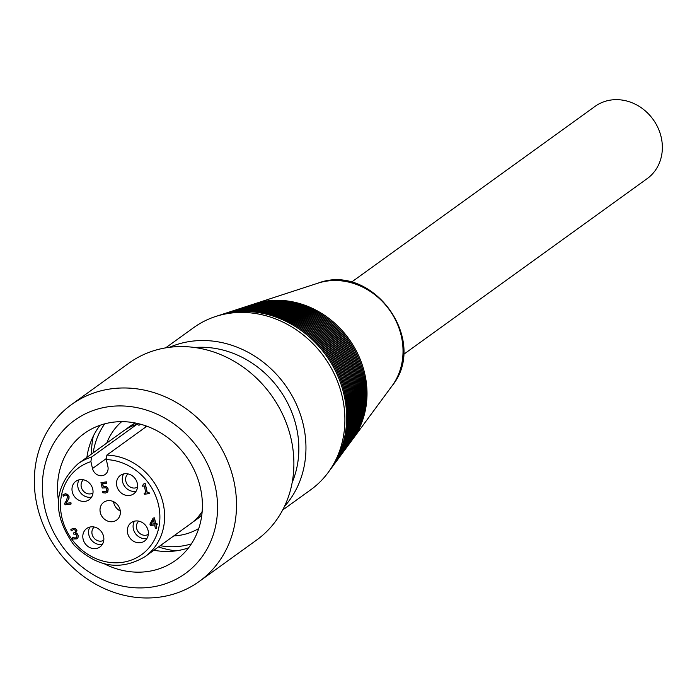 <?xml version="1.0" encoding="UTF-8"?>
<svg xmlns="http://www.w3.org/2000/svg" width="697" height="697" viewBox="0 0 697 697"><rect width="100%" height="100%" fill="white"/><g stroke="black" fill="none" stroke-linecap="round" stroke-linejoin="round"><path stroke-width="1.05" d="M194.794 347.507A94.539 83.788 54.2 0 1 279.183 389.24A94.539 83.788 54.2 0 1 292.182 482.472M284.437 506.492A99.993 88.615 -125.8 0 0 285.151 384.927A99.993 88.615 -125.8 0 0 169.554 347.289M165.616 347.873L193.714 327.599A99.993 88.615 54.2 0 1 215.573 316.516A99.993 88.615 54.2 0 1 324.088 356.829A99.993 88.615 54.2 0 1 328.148 472.522A99.993 88.615 54.2 0 1 310.74 489.782L282.642 510.056M328.148 472.522L330.09 469.891A98.957 87.7 -125.8 0 0 326.074 355.4A98.957 87.7 -125.8 0 0 218.692 315.497L215.573 316.516M339.787 380.815A97.144 86.088 -125.8 0 0 306.279 334.377M219.468 315.253A98.443 87.238 54.2 0 1 220.243 314.992A98.443 87.238 54.2 0 1 234.793 311.707A98.443 87.238 54.2 0 1 331.659 361.577A98.443 87.238 54.2 0 1 331.066 468.567A98.443 87.238 54.2 0 1 330.578 469.229M331.066 468.567L332.033 467.251A97.92 86.776 -125.8 0 0 328.06 353.971A97.92 86.776 -125.8 0 0 221.803 314.486L220.243 314.992M341.626 379.107A96.099 85.165 -125.8 0 0 308.475 333.166M222.587 314.234A97.397 86.315 54.2 0 1 223.362 313.981A97.397 86.315 54.2 0 1 237.747 310.723A97.397 86.315 54.2 0 1 333.593 360.07A97.397 86.315 54.2 0 1 333.009 465.936A97.397 86.315 54.2 0 1 332.521 466.589M333.009 465.936L333.976 464.62A96.883 85.853 -125.8 0 0 330.047 352.534A96.883 85.853 -125.8 0 0 224.913 313.476L223.362 313.981M343.464 377.408A95.062 84.241 -125.8 0 0 310.67 331.955M225.697 313.223A96.36 85.4 54.2 0 1 226.473 312.962A96.36 85.4 54.2 0 1 240.709 309.747A96.36 85.4 54.2 0 1 335.536 358.563A96.36 85.4 54.2 0 1 334.952 463.305A96.36 85.4 54.2 0 1 334.464 463.958M334.952 463.305L335.919 461.98A95.837 84.938 -125.8 0 0 332.033 351.105A95.837 84.938 -125.8 0 0 228.032 312.456L226.473 312.962M345.311 375.709A94.025 83.326 -125.8 0 0 312.866 330.744M228.808 312.212A95.323 84.476 54.2 0 1 229.583 311.951A95.323 84.476 54.2 0 1 243.671 308.771A95.323 84.476 54.2 0 1 337.47 357.056A95.323 84.476 54.2 0 1 336.895 460.665A95.323 84.476 54.2 0 1 336.407 461.318M336.895 460.665L337.871 459.349A94.801 84.015 -125.8 0 0 334.02 349.667A94.801 84.015 -125.8 0 0 231.143 311.446L229.583 311.951M347.15 374.001A92.989 82.403 -125.8 0 0 315.061 329.533M231.927 311.193A94.287 83.553 54.2 0 1 232.702 310.94A94.287 83.553 54.2 0 1 246.625 307.786A94.287 83.553 54.2 0 1 339.404 355.548A94.287 83.553 54.2 0 1 338.838 458.034A94.287 83.553 54.2 0 1 338.35 458.687M338.838 458.034L339.814 456.718A93.764 83.091 -125.8 0 0 336.006 348.239A93.764 83.091 -125.8 0 0 234.253 310.435L232.702 310.94M348.988 372.303A91.943 81.479 -125.8 0 0 317.257 328.331M235.037 310.182A93.241 82.629 54.2 0 1 235.813 309.921A93.241 82.629 54.2 0 1 249.587 306.811A93.241 82.629 54.2 0 1 341.347 354.05A93.241 82.629 54.2 0 1 340.781 455.394A93.241 82.629 54.2 0 1 340.293 456.047M340.781 455.394L341.757 454.078A92.727 82.176 -125.8 0 0 337.984 346.801A92.727 82.176 -125.8 0 0 237.372 309.416L235.813 309.921M350.826 370.595A90.906 80.564 -125.8 0 0 319.453 327.12M238.147 309.163A92.204 81.715 54.2 0 1 238.923 308.91A92.204 81.715 54.2 0 1 252.549 305.826A92.204 81.715 54.2 0 1 343.281 352.543A92.204 81.715 54.2 0 1 342.724 452.762A92.204 81.715 54.2 0 1 342.236 453.416M342.724 452.762L343.699 451.447A91.682 81.253 -125.8 0 0 339.97 345.372A91.682 81.253 -125.8 0 0 240.482 308.405L238.923 308.91M352.673 368.896A89.869 79.641 -125.8 0 0 321.648 325.908M241.258 308.152A91.168 80.791 54.2 0 1 242.033 307.9A91.168 80.791 54.2 0 1 255.503 304.85A91.168 80.791 54.2 0 1 345.215 351.035A91.168 80.791 54.2 0 1 344.666 450.123A91.168 80.791 54.2 0 1 344.179 450.785M344.666 450.123L345.642 448.807A90.645 80.329 -125.8 0 0 341.957 343.935A90.645 80.329 -125.8 0 0 243.593 307.386L242.033 307.9M354.512 367.197A88.833 78.717 -125.8 0 0 323.844 324.697M244.377 307.142A90.131 79.867 54.2 0 1 245.152 306.88A90.131 79.867 54.2 0 1 258.465 303.875A90.131 79.867 54.2 0 1 347.158 349.528A90.131 79.867 54.2 0 1 346.609 447.491A90.131 79.867 54.2 0 1 346.121 448.145M346.609 447.491L347.585 446.176A89.608 79.414 -125.8 0 0 343.943 342.506A89.608 79.414 -125.8 0 0 246.703 306.375L245.152 306.88M356.35 365.489A87.787 77.803 -125.8 0 0 326.039 323.486M247.487 306.122A89.085 78.953 54.2 0 1 248.263 305.87A89.085 78.953 54.2 0 1 261.427 302.89A89.085 78.953 54.2 0 1 349.092 348.021A89.085 78.953 54.2 0 1 348.552 444.86A89.085 78.953 54.2 0 1 348.064 445.514M348.552 444.86L349.528 443.536A88.571 78.491 -125.8 0 0 345.93 341.068A88.571 78.491 -125.8 0 0 249.822 305.364L248.263 305.87M358.188 363.79A86.75 76.879 -125.8 0 0 328.235 322.275M250.598 305.112A88.049 78.029 54.2 0 1 251.373 304.85A88.049 78.029 54.2 0 1 264.381 301.914A88.049 78.029 54.2 0 1 351.027 346.522A88.049 78.029 54.2 0 1 350.495 442.22A88.049 78.029 54.2 0 1 350.007 442.874M350.495 442.22L351.471 440.905A87.534 77.567 -125.8 0 0 347.916 339.639A87.534 77.567 -125.8 0 0 252.933 304.345L251.373 304.85M360.035 362.091A85.714 75.956 -125.8 0 0 330.43 321.064M253.717 304.101A87.012 77.106 54.2 0 1 254.492 303.84A87.012 77.106 54.2 0 1 267.343 300.93A87.012 77.106 54.2 0 1 352.97 345.015A87.012 77.106 54.2 0 1 352.447 439.589A87.012 77.106 54.2 0 1 351.95 440.243M71.591 404.513L128.962 363.111A109.089 96.674 54.2 0 1 224.103 356.097A109.089 96.674 54.2 0 1 292.182 444.242A109.089 96.674 54.2 0 1 256.635 540.036L199.255 581.437A109.089 96.674 -125.8 0 0 234.802 485.643A109.089 96.674 -125.8 0 0 166.731 397.499A109.089 96.674 -125.8 0 0 71.591 404.513A109.089 96.674 -125.8 0 0 57.023 549.541A109.089 96.674 -125.8 0 0 199.255 581.437M157.086 414.175A94.539 83.788 54.2 0 1 188.538 571.087A94.539 83.788 54.2 0 1 44.242 505.491A94.539 83.788 54.2 0 1 157.086 414.175M58.382 500.028A78.177 69.282 54.2 0 1 84.206 433.517A78.177 69.282 54.2 0 1 152.39 428.489A78.177 69.282 54.2 0 1 201.18 491.664A78.177 69.282 54.2 0 1 175.705 560.318A78.177 69.282 54.2 0 1 104.437 563.864M100.072 425.266A78.177 69.282 -125.8 0 0 86.89 457.38M153.906 550.255A78.177 69.282 -125.8 0 0 188.53 547.859M93.285 436.209A90.906 80.564 -125.8 0 0 91.473 454.069M158.489 546.945A90.906 80.564 -125.8 0 0 176.001 550.857M191.353 543.895A77.271 68.48 54.2 0 1 160.197 545.707M93.18 452.841A77.271 68.48 54.2 0 1 104.724 423.846M121.653 421.668A66.093 58.565 -125.8 0 0 106.754 443.039M173.771 535.915A66.093 58.565 -125.8 0 0 198.758 528.509M403.397 354.538L647.147 178.65A44.547 39.476 -125.8 0 0 653.098 119.431A44.547 39.476 -125.8 0 0 595.02 106.406L351.271 282.294M136.934 424.325A57.267 50.75 -125.8 0 0 123.508 430.955L78.047 463.758C53.251 487.055 51.909 514.159 74.004 545.063C96.761 567.358 120.442 571.209 145.063 556.633A57.267 50.75 -125.8 0 0 160.719 495.41A57.267 50.75 -125.8 0 0 106.859 455.097L106.301 459.593L107.887 466.502A8.547 7.571 54.2 0 1 105.186 474.448A8.547 7.571 54.2 0 1 92.492 468.532L90.915 461.632L91.473 457.127L136.934 424.325L138.964 425.257L140.777 424.273M145.063 556.633L190.525 523.83A57.267 50.75 -125.8 0 0 202.174 511.511M201.834 514.822A57.267 50.75 54.2 0 1 195.901 519.945A57.267 50.75 54.2 0 1 193.139 521.792M126.27 429.117A57.267 50.75 54.2 0 1 128.884 427.069A57.267 50.75 54.2 0 1 135.619 423.053M146.867 426.224L106.859 455.097M201.773 515.283A57.267 50.75 54.2 0 1 197.478 518.803L195.901 519.945M196.685 519.37A57.267 50.75 54.2 0 1 193.879 521.156M127.107 428.611A57.267 50.75 54.2 0 1 129.686 426.512M128.884 427.069L130.461 425.937A57.267 50.75 54.2 0 1 135.166 422.966M112.592 521.678A10.986 9.741 54.2 0 1 101.143 514.935A10.986 9.741 54.2 0 1 103.496 502.467A10.986 9.741 54.2 0 1 118.089 505.482A10.986 9.741 54.2 0 1 116.347 520.276A10.986 9.741 54.2 0 1 112.592 521.678M83.1 539.095A11.361 10.072 54.2 0 1 86.541 528.622A11.361 10.072 54.2 0 1 101.492 531.846A11.361 10.072 54.2 0 1 99.845 547.049A11.361 10.072 54.2 0 1 83.1 539.095M148.095 530.504A11.361 10.072 54.2 0 1 144.375 541.168A11.361 10.072 54.2 0 1 129.703 537.753A11.361 10.072 54.2 0 1 131.08 522.741A11.361 10.072 54.2 0 1 148.095 530.504M137.283 483.274A11.361 10.072 54.2 0 1 133.563 493.929A11.361 10.072 54.2 0 1 118.882 490.514A11.361 10.072 54.2 0 1 120.259 475.502A11.361 10.072 54.2 0 1 137.283 483.274M72.279 491.855A11.361 10.072 54.2 0 1 75.729 481.392A11.361 10.072 54.2 0 1 90.68 484.607A11.361 10.072 54.2 0 1 89.024 499.819A11.361 10.072 54.2 0 1 72.279 491.855M100.96 482.664L106.493 481.854L106.632 483.178L106.353 481.958L100.96 482.664L102.198 488.039L105.796 487.795L106.702 489.224L106.153 491.481M102.668 483.701L103.287 486.401L106.589 486.576L108.174 488.954L107.878 491.577L107.085 492.422M106.589 490.984L105.317 491.812L102.52 491.289L105.447 491.707L106.719 490.888M144.009 483.518L145.159 483.282L147.311 492.674L149.053 492.448L149.297 493.511L148.923 492.544L147.172 492.77L145.028 483.387L144.009 483.518L143.73 484.737L142.31 485.243L142.528 486.192L144.314 485.957L145.908 492.945L144.122 493.18L144.366 494.243L149.158 493.607M144.122 493.18L145.891 492.866M142.31 485.243L143.695 484.763M72.444 537.544L72.784 539.025L76.931 538.886L77.811 538.032L78.142 535.566L77.019 533.736L75.511 533.135L76.801 530.565L75.476 528.753L73.272 528.431L70.859 529.415L71.199 530.896L73.446 529.659L74.718 529.816L75.494 530.879L75.232 532.255L73.455 532.952L73.725 534.111L75.842 534.207L76.783 535.644L76.609 537.335L75.259 538.119L72.444 537.544L75.389 538.014L76.748 537.239M73.455 532.952L75.023 532.456M70.998 529.319L73.412 528.335L75.616 528.657L76.931 530.461L75.651 533.031M75.511 533.135L76.043 532.83M75.659 533.074L77.149 533.632L78.273 535.47L77.951 537.936L77.21 538.703M71.085 504.018L70.946 502.711L66.119 503.347L69.003 498.346L69.038 496.194L65.448 493.72L62.939 494.774L63.279 496.255L65.492 495.036L66.79 495.297L67.574 496.543L66.485 500.516L64.69 503.339L65.03 504.811L71.085 504.018L70.806 502.807L65.988 503.443L68.864 498.442L68.898 496.29L67.644 494.304L65.309 493.816L62.939 494.774M153.105 518.115L154.446 517.862L155.762 523.578L156.93 523.421L157.182 524.545L156.79 523.517L155.623 523.674L154.316 517.958L153.105 518.115L149.942 524.066L150.273 525.538L154.612 524.963L155.431 528.544L156.703 528.378L155.875 524.797L157.052 524.641M156.032 524.78L156.703 528.378M120.293 511.067A11.64 10.316 54.2 0 1 113.48 501.631M154.359 523.839L151.049 524.275L153.427 519.77L154.359 523.839M153.453 519.884L151.049 524.275M151.188 524.179L154.342 523.761M102.52 491.289L102.86 492.77L105.569 493.023L107.747 491.681L108.035 489.059L106.449 486.672L103.147 486.497L102.511 483.727L106.632 483.178M91.56 497.135A11.5 10.194 54.2 0 1 78.029 487.63A11.5 10.194 54.2 0 1 79.066 479.824M92.971 493.014A8.181 7.249 54.2 0 1 82.777 490.313A8.181 7.249 54.2 0 1 83.422 479.789M123.604 473.943A11.5 10.194 -125.8 0 0 124.658 486.349A11.5 10.194 -125.8 0 0 136.089 491.254M137.501 487.133A8.181 7.249 54.2 0 1 126.575 483.221A8.181 7.249 54.2 0 1 127.96 473.908M145.673 427.087L145.351 425.693M89.887 527.063A11.5 10.194 -125.8 0 0 88.85 534.869A11.5 10.194 -125.8 0 0 102.372 544.374M103.792 540.253A8.181 7.249 54.2 0 1 93.598 537.544A8.181 7.249 54.2 0 1 94.243 527.019M146.91 538.493A11.5 10.194 54.2 0 1 135.479 533.58A11.5 10.194 54.2 0 1 134.416 521.182M148.322 534.372A8.181 7.249 54.2 0 1 139.487 533.161A8.181 7.249 54.2 0 1 136.795 524.161A8.181 7.249 54.2 0 1 138.781 521.138M254.492 303.84L317.849 283.2A65.866 58.374 54.2 0 1 389.327 309.764A65.866 58.374 54.2 0 1 392.002 385.964L352.447 439.589M106.301 459.593A53.625 47.527 54.2 0 1 157.069 533.771A53.625 47.527 54.2 0 1 76.112 544.47A53.625 47.527 54.2 0 1 90.915 461.632M91.473 457.127A57.267 50.75 -125.8 0 0 78.047 463.758M92.492 468.532L106.144 458.678M317.849 283.2C372.756 262.098 429.335 340.511 392.002 385.964"/></g></svg>

